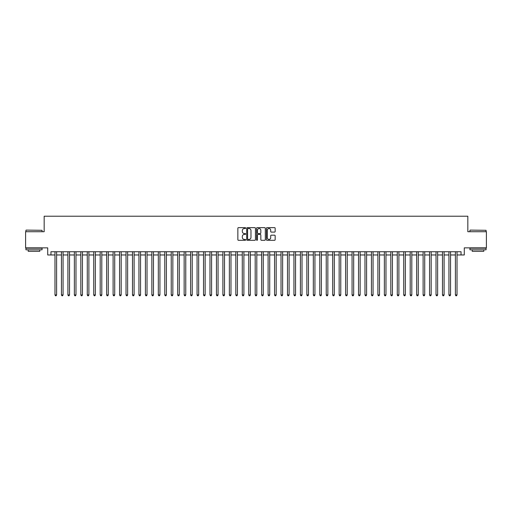 <?xml version="1.0" encoding="UTF-8"?>
<svg xmlns="http://www.w3.org/2000/svg" width="512" height="512" viewBox="0 0 512 512"><rect width="100%" height="100%" fill="white"/><g stroke="black" fill="none" stroke-linecap="round" stroke-linejoin="round"><path stroke-width="0.77" d="M245.664 228.083A0.442 0.442 0 0 0 245.222 227.635L238.49 227.635A0.634 0.634 0 0 0 237.856 228.269L237.856 239.68A0.634 0.634 0 0 0 238.49 240.314L245.222 240.314A0.442 0.442 0 0 0 245.664 239.872A0.442 0.442 0 0 0 245.222 239.43L244.352 239.43A2.029 2.029 0 0 1 242.323 237.402L242.323 236.448A2.029 2.029 0 0 1 244.352 234.419L245.222 234.419A0.442 0.442 0 0 0 245.664 233.978A0.442 0.442 0 0 0 245.222 233.536L244.352 233.536A2.029 2.029 0 0 1 242.323 231.507L242.323 230.554A2.029 2.029 0 0 1 244.352 228.525L245.222 228.525A0.442 0.442 0 0 0 245.664 228.083M274.528 232.109A0.634 0.634 0 0 0 275.162 231.475L275.162 228.269A0.634 0.634 0 0 0 274.528 227.635L267.046 227.635A0.634 0.634 0 0 0 266.413 228.269L266.413 239.68A0.634 0.634 0 0 0 267.046 240.314L274.528 240.314A0.634 0.634 0 0 0 275.162 239.68L275.162 235.814A0.634 0.634 0 0 0 274.528 235.181L271.328 235.181A0.634 0.634 0 0 0 270.694 235.814L270.694 237.734A1.696 1.696 0 0 1 268.998 239.43A1.696 1.696 0 0 1 267.302 237.734L267.302 230.221A1.696 1.696 0 0 1 268.998 228.525A1.696 1.696 0 0 1 270.694 230.221L270.694 231.475A0.634 0.634 0 0 0 271.328 232.109L274.528 232.109M50.95 254.97L50.95 251.738L461.05 251.738L461.05 254.97L464.282 254.97L464.282 247.866L486.4 247.866L486.4 231.718L467.834 231.718L467.834 216.218L44.166 216.218L44.166 231.718L25.6 231.718L25.6 247.866L47.718 247.866L47.718 254.97L54.982 254.97M255.443 228.269A0.634 0.634 0 0 0 254.81 227.635L247.328 227.635A0.634 0.634 0 0 0 246.694 228.269L246.694 239.68A0.634 0.634 0 0 0 247.328 240.314L254.81 240.314A0.634 0.634 0 0 0 255.443 239.68L255.443 228.269M257.19 227.635L264.672 227.635A0.634 0.634 0 0 1 265.306 228.269L265.306 239.68A0.634 0.634 0 0 1 264.672 240.314L261.466 240.314A0.634 0.634 0 0 1 260.832 239.68L260.832 235.053A0.634 0.634 0 0 0 260.198 234.419L258.074 234.419A0.634 0.634 0 0 0 257.44 235.053L257.44 239.872A0.442 0.442 0 0 1 256.998 240.314A0.442 0.442 0 0 1 256.557 239.872L256.557 228.269A0.634 0.634 0 0 1 257.19 227.635M56.602 254.97L61.446 254.97M63.059 254.97L67.904 254.97M69.517 254.97L74.362 254.97M75.974 254.97L80.819 254.97M82.432 254.97L87.277 254.97M88.89 254.97L93.734 254.97M95.347 254.97L100.192 254.97M101.805 254.97L106.65 254.97M108.269 254.97L113.107 254.97M114.726 254.97L119.571 254.97M121.184 254.97L126.029 254.97M127.642 254.97L132.486 254.97M134.099 254.97L138.944 254.97M140.557 254.97L145.402 254.97M147.014 254.97L151.859 254.97M153.472 254.97L158.317 254.97M159.93 254.97L164.774 254.97M166.394 254.97L171.232 254.97M172.851 254.97L177.696 254.97M179.309 254.97L184.154 254.97M185.766 254.97L190.611 254.97M192.224 254.97L197.069 254.97M198.682 254.97L203.526 254.97M205.139 254.97L209.984 254.97M211.597 254.97L216.442 254.97M218.054 254.97L222.899 254.97M224.518 254.97L229.357 254.97M230.976 254.97L235.821 254.97M237.434 254.97L242.278 254.97M243.891 254.97L248.736 254.97M250.349 254.97L255.194 254.97M256.806 254.97L261.651 254.97M263.264 254.97L268.109 254.97M269.722 254.97L274.566 254.97M276.179 254.97L281.024 254.97M282.643 254.97L287.482 254.97M289.101 254.97L293.946 254.97M295.558 254.97L300.403 254.97M302.016 254.97L306.861 254.97M308.474 254.97L313.318 254.97M314.931 254.97L319.776 254.97M321.389 254.97L326.234 254.97M327.846 254.97L332.691 254.97M334.304 254.97L339.149 254.97M340.768 254.97L345.606 254.97M347.226 254.97L352.07 254.97M353.683 254.97L358.528 254.97M360.141 254.97L364.986 254.97M366.598 254.97L371.443 254.97M373.056 254.97L377.901 254.97M379.514 254.97L384.358 254.97M385.971 254.97L390.816 254.97M392.429 254.97L397.274 254.97M398.893 254.97L403.731 254.97M405.35 254.97L410.195 254.97M411.808 254.97L416.653 254.97M418.266 254.97L423.11 254.97M424.723 254.97L429.568 254.97M431.181 254.97L436.026 254.97M437.638 254.97L442.483 254.97M444.096 254.97L448.941 254.97M450.554 254.97L455.398 254.97M457.018 254.97L461.05 254.97M248.026 228.525A0.442 0.442 0 0 0 247.584 228.966L247.584 238.982A0.442 0.442 0 0 0 248.026 239.43L248.947 239.43A2.029 2.029 0 0 0 250.976 237.402L250.976 230.554A2.029 2.029 0 0 0 248.947 228.525L248.026 228.525M260.832 230.253A1.696 1.696 0 0 0 259.136 228.557A1.696 1.696 0 0 0 257.44 230.253L257.44 232.902A0.634 0.634 0 0 0 258.074 233.536L260.198 233.536A0.634 0.634 0 0 0 260.832 232.902L260.832 230.253M56.602 251.738L56.602 294.944L54.982 294.944L54.982 251.738M56.602 294.944L56.115 295.782L55.469 295.782L54.982 294.944M26.118 230.099L42.067 230.298L26.118 230.099M33.997 249.798L25.92 249.798L25.92 248.186L42.067 248.186L42.067 249.798L33.997 249.798M39.808 249.798L39.808 251.283L28.186 251.283L28.186 249.798M470.125 230.099L486.08 230.298L470.125 230.099M478.003 249.798L469.933 249.798L469.933 248.186L486.08 248.186L486.08 249.798L478.003 249.798M483.814 249.798L483.814 251.283L472.192 251.283L472.192 249.798M63.059 251.738L63.059 294.944L61.446 294.944L61.446 251.738M63.059 294.944L62.573 295.782L61.926 295.782L61.446 294.944M69.517 251.738L69.517 294.944L67.904 294.944L67.904 251.738M69.517 294.944L69.03 295.782L68.384 295.782L67.904 294.944M75.974 251.738L75.974 294.944L74.362 294.944L74.362 251.738M75.974 294.944L75.488 295.782L74.842 295.782L74.362 294.944M82.432 251.738L82.432 294.944L80.819 294.944L80.819 251.738M82.432 294.944L81.946 295.782L81.306 295.782L80.819 294.944M88.89 251.738L88.89 294.944L87.277 294.944L87.277 251.738M88.89 294.944L88.41 295.782L87.763 295.782L87.277 294.944M95.347 251.738L95.347 294.944L93.734 294.944L93.734 251.738M95.347 294.944L94.867 295.782L94.221 295.782L93.734 294.944M101.805 251.738L101.805 294.944L100.192 294.944L100.192 251.738M101.805 294.944L101.325 295.782L100.678 295.782L100.192 294.944M108.269 251.738L108.269 294.944L106.65 294.944L106.65 251.738M108.269 294.944L107.782 295.782L107.136 295.782L106.65 294.944M114.726 251.738L114.726 294.944L113.107 294.944L113.107 251.738M114.726 294.944L114.24 295.782L113.594 295.782L113.107 294.944M121.184 251.738L121.184 294.944L119.571 294.944L119.571 251.738M121.184 294.944L120.698 295.782L120.051 295.782L119.571 294.944M127.642 251.738L127.642 294.944L126.029 294.944L126.029 251.738M127.642 294.944L127.155 295.782L126.509 295.782L126.029 294.944M134.099 251.738L134.099 294.944L132.486 294.944L132.486 251.738M134.099 294.944L133.613 295.782L132.966 295.782L132.486 294.944M140.557 251.738L140.557 294.944L138.944 294.944L138.944 251.738M140.557 294.944L140.07 295.782L139.43 295.782L138.944 294.944M147.014 251.738L147.014 294.944L145.402 294.944L145.402 251.738M147.014 294.944L146.534 295.782L145.888 295.782L145.402 294.944M153.472 251.738L153.472 294.944L151.859 294.944L151.859 251.738M153.472 294.944L152.992 295.782L152.346 295.782L151.859 294.944M159.93 251.738L159.93 294.944L158.317 294.944L158.317 251.738M159.93 294.944L159.45 295.782L158.803 295.782L158.317 294.944M166.394 251.738L166.394 294.944L164.774 294.944L164.774 251.738M166.394 294.944L165.907 295.782L165.261 295.782L164.774 294.944M172.851 251.738L172.851 294.944L171.232 294.944L171.232 251.738M172.851 294.944L172.365 295.782L171.718 295.782L171.232 294.944M179.309 251.738L179.309 294.944L177.696 294.944L177.696 251.738M179.309 294.944L178.822 295.782L178.176 295.782L177.696 294.944M185.766 251.738L185.766 294.944L184.154 294.944L184.154 251.738M185.766 294.944L185.28 295.782L184.634 295.782L184.154 294.944M192.224 251.738L192.224 294.944L190.611 294.944L190.611 251.738M192.224 294.944L191.738 295.782L191.091 295.782L190.611 294.944M198.682 251.738L198.682 294.944L197.069 294.944L197.069 251.738M198.682 294.944L198.195 295.782L197.555 295.782L197.069 294.944M205.139 251.738L205.139 294.944L203.526 294.944L203.526 251.738M205.139 294.944L204.659 295.782L204.013 295.782L203.526 294.944M211.597 251.738L211.597 294.944L209.984 294.944L209.984 251.738M211.597 294.944L211.117 295.782L210.47 295.782L209.984 294.944M218.054 251.738L218.054 294.944L216.442 294.944L216.442 251.738M218.054 294.944L217.574 295.782L216.928 295.782L216.442 294.944M224.518 251.738L224.518 294.944L222.899 294.944L222.899 251.738M224.518 294.944L224.032 295.782L223.386 295.782L222.899 294.944M230.976 251.738L230.976 294.944L229.357 294.944L229.357 251.738M230.976 294.944L230.49 295.782L229.843 295.782L229.357 294.944M237.434 251.738L237.434 294.944L235.821 294.944L235.821 251.738M237.434 294.944L236.947 295.782L236.301 295.782L235.821 294.944M243.891 251.738L243.891 294.944L242.278 294.944L242.278 251.738M243.891 294.944L243.405 295.782L242.758 295.782L242.278 294.944M250.349 251.738L250.349 294.944L248.736 294.944L248.736 251.738M250.349 294.944L249.862 295.782L249.216 295.782L248.736 294.944M256.806 251.738L256.806 294.944L255.194 294.944L255.194 251.738M256.806 294.944L256.32 295.782L255.68 295.782L255.194 294.944M263.264 251.738L263.264 294.944L261.651 294.944L261.651 251.738M263.264 294.944L262.784 295.782L262.138 295.782L261.651 294.944M269.722 251.738L269.722 294.944L268.109 294.944L268.109 251.738M269.722 294.944L269.242 295.782L268.595 295.782L268.109 294.944M276.179 251.738L276.179 294.944L274.566 294.944L274.566 251.738M276.179 294.944L275.699 295.782L275.053 295.782L274.566 294.944M282.643 251.738L282.643 294.944L281.024 294.944L281.024 251.738M282.643 294.944L282.157 295.782L281.51 295.782L281.024 294.944M289.101 251.738L289.101 294.944L287.482 294.944L287.482 251.738M289.101 294.944L288.614 295.782L287.968 295.782L287.482 294.944M295.558 251.738L295.558 294.944L293.946 294.944L293.946 251.738M295.558 294.944L295.072 295.782L294.426 295.782L293.946 294.944M302.016 251.738L302.016 294.944L300.403 294.944L300.403 251.738M302.016 294.944L301.53 295.782L300.883 295.782L300.403 294.944M308.474 251.738L308.474 294.944L306.861 294.944L306.861 251.738M308.474 294.944L307.987 295.782L307.341 295.782L306.861 294.944M314.931 251.738L314.931 294.944L313.318 294.944L313.318 251.738M314.931 294.944L314.445 295.782L313.805 295.782L313.318 294.944M321.389 251.738L321.389 294.944L319.776 294.944L319.776 251.738M321.389 294.944L320.909 295.782L320.262 295.782L319.776 294.944M327.846 251.738L327.846 294.944L326.234 294.944L326.234 251.738M327.846 294.944L327.366 295.782L326.72 295.782L326.234 294.944M334.304 251.738L334.304 294.944L332.691 294.944L332.691 251.738M334.304 294.944L333.824 295.782L333.178 295.782L332.691 294.944M340.768 251.738L340.768 294.944L339.149 294.944L339.149 251.738M340.768 294.944L340.282 295.782L339.635 295.782L339.149 294.944M347.226 251.738L347.226 294.944L345.606 294.944L345.606 251.738M347.226 294.944L346.739 295.782L346.093 295.782L345.606 294.944M353.683 251.738L353.683 294.944L352.07 294.944L352.07 251.738M353.683 294.944L353.197 295.782L352.55 295.782L352.07 294.944M360.141 251.738L360.141 294.944L358.528 294.944L358.528 251.738M360.141 294.944L359.654 295.782L359.008 295.782L358.528 294.944M366.598 251.738L366.598 294.944L364.986 294.944L364.986 251.738M366.598 294.944L366.112 295.782L365.466 295.782L364.986 294.944M373.056 251.738L373.056 294.944L371.443 294.944L371.443 251.738M373.056 294.944L372.57 295.782L371.93 295.782L371.443 294.944M379.514 251.738L379.514 294.944L377.901 294.944L377.901 251.738M379.514 294.944L379.034 295.782L378.387 295.782L377.901 294.944M385.971 251.738L385.971 294.944L384.358 294.944L384.358 251.738M385.971 294.944L385.491 295.782L384.845 295.782L384.358 294.944M392.429 251.738L392.429 294.944L390.816 294.944L390.816 251.738M392.429 294.944L391.949 295.782L391.302 295.782L390.816 294.944M398.893 251.738L398.893 294.944L397.274 294.944L397.274 251.738M398.893 294.944L398.406 295.782L397.76 295.782L397.274 294.944M405.35 251.738L405.35 294.944L403.731 294.944L403.731 251.738M405.35 294.944L404.864 295.782L404.218 295.782L403.731 294.944M411.808 251.738L411.808 294.944L410.195 294.944L410.195 251.738M411.808 294.944L411.322 295.782L410.675 295.782L410.195 294.944M418.266 251.738L418.266 294.944L416.653 294.944L416.653 251.738M418.266 294.944L417.779 295.782L417.133 295.782L416.653 294.944M424.723 251.738L424.723 294.944L423.11 294.944L423.11 251.738M424.723 294.944L424.237 295.782L423.59 295.782L423.11 294.944M431.181 251.738L431.181 294.944L429.568 294.944L429.568 251.738M431.181 294.944L430.694 295.782L430.054 295.782L429.568 294.944M437.638 251.738L437.638 294.944L436.026 294.944L436.026 251.738M437.638 294.944L437.158 295.782L436.512 295.782L436.026 294.944M444.096 251.738L444.096 294.944L442.483 294.944L442.483 251.738M444.096 294.944L443.616 295.782L442.97 295.782L442.483 294.944M450.554 251.738L450.554 294.944L448.941 294.944L448.941 251.738M450.554 294.944L450.074 295.782L449.427 295.782L448.941 294.944M457.018 251.738L457.018 294.944L455.398 294.944L455.398 251.738M457.018 294.944L456.531 295.782L455.885 295.782L455.398 294.944M25.92 231.718L25.92 230.298M29.606 248.186L29.606 247.866M38.387 248.186L38.387 247.866M42.067 231.718L42.067 230.298M469.933 231.718L469.933 230.298M473.613 248.186L473.613 247.866M482.394 248.186L482.394 247.866M486.08 231.718L486.08 230.298"/></g></svg>
